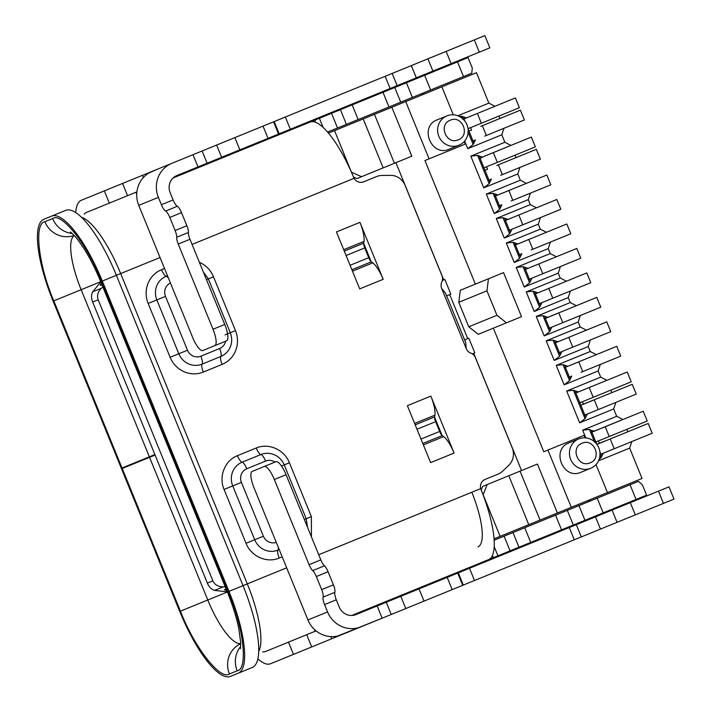<?xml version="1.0" encoding="UTF-8"?>
<svg xmlns="http://www.w3.org/2000/svg" width="712" height="712" viewBox="0 0 712 712"><rect width="100%" height="100%" fill="white"/><g stroke="black" fill="none" stroke-linecap="round" stroke-linejoin="round"><path stroke-width="1.07" d="M648.223 423.462L652.219 433.243L614.207 448.756L610.22 438.966L648.223 423.462M612.569 449.423L599.726 454.657L601.008 457.789L599.21 459.196M601.008 457.789L603.304 453.206L614.207 448.756M600.047 454.541L600.839 454.212L599.922 451.96M596.923 444.395L610.22 438.966M643.23 411.225L647.226 421.014L609.214 436.518L605.227 426.737L643.23 411.225M598.418 440.933L609.214 436.518M595.098 442.286L595.846 441.974L591.85 432.193L605.227 426.737M594.431 441.671L590.746 432.638L591.85 432.193M632.247 384.302L636.243 394.092L598.231 409.605L594.235 399.815L632.247 384.302M596.594 410.272L583.742 415.497L584.864 415.06L580.867 405.27L594.235 399.815M615.827 402.422L613.682 408.955L579.657 422.839L585.033 418.638L587.329 414.055L598.231 409.605M585.033 418.638L579.764 405.724L580.867 405.27M627.236 372.02L631.224 381.81L593.221 397.323L589.224 387.533L627.236 372.02M592.642 400.464L583.395 404.122L582.416 401.728L593.221 397.323M582.416 401.728L578.731 403.232L579.853 402.778L575.857 392.988L574.753 393.433L578.74 403.223L573.454 390.265L578.429 391.938L589.224 387.533M616.743 346.326L620.739 356.116L582.736 371.62L578.74 361.838L616.743 346.326M581.117 372.26L582.736 371.62M568.238 377.538L569.529 380.644L571.798 376.087L568.238 377.538L564.242 367.748L568.256 377.529L569.36 377.075L565.373 367.294L564.26 367.739L562.996 364.633L567.811 366.297L578.74 361.838M606.758 321.851L610.754 331.641L572.742 347.153L568.755 337.363L606.758 321.851M561.946 351.559L558.253 353.063L559.57 356.231L561.946 351.559L572.742 347.153M558.27 353.054L559.374 352.609L555.378 342.819L554.274 343.273L558.27 353.054L552.984 340.096L557.95 341.769L568.755 337.363M576.8 248.435L580.796 258.225L542.784 273.737L538.788 263.947L576.8 248.435M531.989 278.143L528.295 279.647L529.603 282.815L531.989 278.143L542.784 273.737M527.993 268.353L524.299 269.857L528.313 279.647L529.417 279.193L525.42 269.403L524.317 269.857L523.017 266.68L527.993 268.353L538.788 263.947M586.786 272.91L590.782 282.7L552.77 298.203L548.774 288.422L586.786 272.91M541.974 302.618L538.281 304.122L539.589 307.29L541.974 302.618L552.77 298.203M538.299 304.113L539.402 303.668L535.406 293.878L534.303 294.323L538.299 304.113M539.589 307.29L534.214 311.491L526.23 291.911L533.003 291.155L537.978 292.828L548.774 288.422M596.772 297.376L600.768 307.166L562.756 322.678L558.769 312.888L596.772 297.376M551.827 327.137L548.267 328.597L549.557 331.703L551.827 327.137L562.756 322.678M548.267 328.597L544.271 318.807L548.284 328.588L549.388 328.134L545.392 318.344L544.288 318.798L543.016 315.683L547.831 317.347L558.769 312.888M546.843 175.019L550.839 184.809L512.827 200.321L508.831 190.531L546.843 175.019M511.207 200.953L512.827 200.321M499.619 209.337L501.898 204.78L498.338 206.231L499.459 205.777L495.463 195.987L494.359 196.441L499.619 209.337L494.244 213.538L486.305 194.082L520.33 180.198L517.784 173.959L483.759 187.843L470.828 156.15L504.853 142.267L501.8 134.808L467.784 148.692L464.66 141.038M486.305 194.082L493.087 193.326L497.902 194.99L508.831 190.531M566.814 223.969L570.81 233.75L532.798 249.262L528.802 239.472L566.814 223.969M531.179 249.903L532.798 249.262M518.309 255.181L519.591 258.287L521.869 253.721L518.309 255.181L514.313 245.391L518.327 255.172L519.431 254.718L515.435 244.928L514.331 245.382L513.058 242.267L517.873 243.94L528.802 239.472M556.828 199.494L560.825 209.284L522.813 224.796L518.817 215.006L556.828 199.494M512.017 229.202L508.323 230.706L509.632 233.874L512.017 229.202L522.813 224.796M508.341 230.697L509.445 230.252L505.449 220.462L504.345 220.907L508.341 230.697L503.046 217.739L508.021 219.412L518.817 215.006M536.35 149.324L540.346 159.114L502.343 174.627L498.347 164.837L536.35 149.324M500.723 175.259L502.343 174.627M487.845 180.536L483.857 170.746L489.135 183.643L491.405 179.086L487.845 180.536L488.966 180.083L484.979 170.293L483.866 170.746L482.852 168.299L483.973 167.845L479.986 158.055L478.873 158.509L482.869 168.299L477.61 155.394L482.505 157.183L478.953 158.74M496.745 165.487L498.347 164.837M531.357 137.087L535.353 146.877L497.35 162.389L493.354 152.599L531.357 137.087M495.748 163.039L484.035 167.818L485.032 170.266L487.542 169.242L486.545 166.795L497.35 162.389M482.22 157.147L493.354 152.599M520.374 110.173L524.37 119.963L486.358 135.467L482.362 125.686L520.374 110.173M484.738 136.108L486.358 135.467M468.184 132.299L473.16 144.492L475.429 139.935L471.869 141.385L472.991 140.923L468.994 131.142L468.229 131.453M480.769 126.335L482.362 125.686M458.92 145.239L449.245 149.191C431.428 157.432 418.745 126.416 437.257 119.821L446.931 115.878A15.86 15.21 -112.2 0 1 467.01 124.814A15.86 15.21 -112.2 0 1 458.92 145.239A15.86 15.21 -112.2 0 1 438.841 136.312A15.86 15.21 -112.2 0 1 446.931 115.878M590.737 468.274L581.072 472.216C563.245 480.458 550.572 449.441 569.084 442.855L578.758 438.904A15.86 15.21 -112.2 0 1 598.837 447.839A15.86 15.21 -112.2 0 1 590.737 468.274A15.86 15.21 -112.2 0 1 570.659 459.338A15.86 15.21 -112.2 0 1 578.758 438.904M450.313 120.203C462.177 114.676 470.65 135.431 458.297 139.783C446.433 145.319 437.96 124.555 450.313 120.203M582.14 443.238C594.004 437.702 602.477 458.457 590.123 462.809C578.26 468.345 569.787 447.59 582.14 443.238M580.342 315.505L578.206 322.02L544.182 335.904L536.243 316.448L570.259 302.555L568.238 297.607L534.214 311.491M559.57 356.231L554.194 360.432L546.202 340.852L580.227 326.968L578.206 322.02M580.227 326.968L586.385 330.163M590.382 339.953L588.21 346.548L554.194 360.432M569.529 380.644L564.153 384.845L556.214 365.389L590.239 351.505L588.21 346.548M590.239 351.505L596.318 354.656M600.314 364.446L598.178 370.961L564.153 384.845M579.657 422.839L566.672 391.022L600.697 377.137L598.178 370.961M600.697 377.137L606.855 380.333M610.851 390.123L611.866 392.615M585.798 437.898L582.656 430.182L616.672 416.289L613.682 408.955M616.672 416.289L622.84 419.493L591.894 432.113L591.191 430.395L594.404 431.089M626.854 429.327L627.851 431.775M631.802 441.582L629.657 448.106L598.561 460.798M585.113 437.844L584.08 435.308L547.928 450.055L571.291 507.327L642.046 478.455L629.657 448.106M457.834 115.78L488.868 103.115L476.462 72.713L441.867 86.828L453.286 114.81M488.868 103.115L494.956 106.275M498.996 116.038L500.002 118.486M503.945 128.293L501.8 134.808M504.853 142.267L510.931 145.426M514.981 155.189L515.977 157.637M519.92 167.454L517.784 173.959M520.33 180.198L526.408 183.358M530.404 193.148L528.268 199.654L494.244 213.538M509.632 233.874L504.256 238.075L496.264 218.495L530.289 204.611L528.268 199.654M530.289 204.611L536.447 207.806M540.444 217.596L538.281 224.191L504.256 238.075M519.591 258.287L514.215 262.488L506.277 243.032L540.301 229.148L538.281 224.191M540.301 229.148L546.389 232.299M550.376 242.089L548.24 248.604L514.215 262.488M529.603 282.815L524.228 287.016L516.245 267.436L550.26 253.552L548.24 248.604M550.26 253.552L556.428 256.747M560.415 266.537L558.253 273.132L524.228 287.016M526.23 291.911L560.255 278.027L558.253 273.132M560.255 278.027L566.414 281.222M570.401 291.012L568.238 297.607M570.259 302.555L576.346 305.715M549.557 331.703L544.182 335.904M544.778 316.662L545.454 318.326L557.167 313.574M536.243 316.448L543.016 315.683M537.978 292.828L534.285 294.332L533.003 291.155M516.245 267.436L523.017 266.68M514.821 243.246L515.497 244.91L527.2 240.158M506.277 243.032L513.058 242.267M508.021 219.412L504.327 220.916M496.264 218.495L503.046 217.739M494.84 194.305L495.525 195.96L507.229 191.216M489.135 183.643L483.759 187.843M470.828 156.15L477.61 155.394M473.16 144.492L467.784 148.692M468.06 128.676L469.057 131.115L471.567 130.091L470.57 127.644L479.772 123.888M459.427 116.483L461.625 116.243L466.44 117.907L475.767 114.125M351.443 172.26L334.551 130.625L328.472 133.108M334.551 130.625L441.867 86.828M571.291 507.327L557.407 512.987L537.435 464.046L520.063 471.139L540.034 520.08L557.407 512.987M494.048 538.842L540.034 520.08M591.894 432.113L590.711 432.602L594.707 442.383L598.4 440.879L599.379 443.282L604.755 441.102M582.656 430.182L589.429 429.416L591.191 430.395M578.429 391.938L574.735 393.442M566.672 391.022L573.454 390.265M564.75 365.603L565.426 367.267L577.138 362.515M556.214 365.389L562.996 364.633M557.95 341.769L554.256 343.273M546.202 340.852L552.984 340.096M545.454 318.326L544.271 318.807M538.281 304.122L534.285 294.332M528.295 279.647L524.299 269.857M515.497 244.91L514.313 245.391M498.338 206.231L493.087 193.326M495.525 195.96L494.342 196.45M484.035 167.818L482.852 168.299M485.032 170.266L483.857 170.746M471.869 141.385L467.873 131.595L469.057 131.115M477.369 113.448L515.381 97.936L519.377 107.726L481.365 123.238L477.369 113.448L462.88 119.358L461.625 116.243M481.365 123.238L468.06 128.667M464.197 141.555L465.239 144.091L424.939 160.538L475.367 284.115L460.308 290.265L458.777 302.306L468.763 326.781L478.286 334.311L493.345 328.17L543.781 451.746L547.928 450.055M405.715 101.585L429.087 158.847M374.459 114.338L394.43 163.279L411.803 156.195L391.822 107.245M363.191 118.931L383.163 167.881L394.43 163.279M351.532 172.224L361.571 176.692L383.163 167.881M596.024 464.58L607.452 492.571M520.063 471.139L508.795 475.732L528.776 524.673M508.795 475.732L487.204 484.543L483.074 494.796M500.136 536.367L483.154 494.76M590.711 432.602L589.429 429.416M595.891 441.903L596.87 444.306L599.379 443.282M601.373 442.579L596.87 444.324M583.742 415.497L578.731 403.232M585.389 403.428L583.395 404.122M592.606 400.393L586.563 402.947M565.426 367.267L564.242 367.748M361.571 176.692L356.935 178.579L353.49 177.048M481.178 489.945L482.567 486.438L487.204 484.543M585.362 403.339L586.519 402.85M440.888 433.946L434.783 419.003M369.982 260.192L363.877 245.248M100.793 281.881L92.738 291.804C91.163 294.75 91.136 298.168 92.649 302.057L207.352 583.128L212.879 580.876C214.65 584.73 218.086 586.732 223.167 586.884L225.259 586.875M207.352 583.128C208.999 586.973 211.411 589.394 214.588 590.39L227.288 591.85M226.113 588.975L224.405 589.669L226.861 590.809M467.713 338.627L449.735 294.581M395.908 162.674L443.745 279.896M446.629 295.845L450.838 294.127L444.849 279.442L442.321 280.475M464.607 339.9L468.816 338.182L474.815 352.858L472.279 353.891M521.54 470.534L473.702 353.312M475.367 284.115L503.544 272.625L521.522 316.671L493.345 328.17M468.763 326.781L496.932 315.283L506.454 322.821M458.777 302.306L486.946 290.816L496.932 315.283M488.477 278.766L486.946 290.816M101.958 284.755L100.259 285.45L101.211 282.922M102.822 286.856L101.326 288.307C97.802 291.929 96.752 295.765 98.176 299.797L92.649 302.057M212.879 580.876L98.176 299.797M463.236 119.215L464.002 118.904L464.9 121.102M371.139 261.66L363.69 243.388A5.287 1.495 -112.2 0 0 364.722 247.91L368.718 257.7A5.287 1.495 -112.2 0 0 371.139 261.66A5.287 1.495 67.8 0 0 371.326 261.811L351.888 269.741M442.045 435.406L434.596 417.143A5.287 1.495 -112.2 0 0 435.628 421.664L439.624 431.454A5.287 1.495 -112.2 0 0 442.045 435.406A5.287 1.495 67.8 0 0 442.232 435.557L422.795 443.496M363.69 243.388A5.287 1.495 67.8 0 1 363.716 243.148L363.992 241.404A21.146 5.972 -112.2 0 0 359.943 222.358L336.464 231.943L359.702 288.885L383.181 279.309A21.146 5.972 -112.2 0 0 372.75 262.862L371.326 261.811M359.943 222.358L383.181 279.309M434.596 417.143A5.287 1.495 67.8 0 1 434.623 416.903L434.899 415.158A21.146 5.972 -112.2 0 0 430.849 396.112L454.087 453.055A21.146 5.972 -112.2 0 0 443.656 436.616L442.232 435.557M430.849 396.112L407.371 405.689L430.609 462.64L454.087 453.055M351.728 615.479L488.654 559.605A68.717 19.402 -112.2 0 0 481.054 489.625L480.716 488.619A7.93 7.61 -112.2 0 1 485.103 479.407L498.044 474.13A15.86 15.21 -112.2 0 0 502.61 471.175L508.697 465.381A15.86 15.21 -112.2 0 0 512.231 447.901L475.411 357.673A7.93 7.61 67.8 0 0 470.828 353.161A7.93 7.61 -112.2 0 1 466.244 348.649L441.68 288.449A7.93 7.61 -112.2 0 1 441.796 282.014A7.93 7.61 67.8 0 0 441.912 275.589L405.092 185.36A15.86 15.21 -112.2 0 0 390.336 175.339L381.935 175.464A15.86 15.21 -112.2 0 0 376.603 176.549L363.663 181.827A7.93 7.61 -112.2 0 1 354.087 178.32L353.624 177.368A68.717 19.402 -112.2 0 0 310.094 122.046L173.158 177.929M477.974 546.834A52.866 14.925 -112.2 0 0 471.816 492.25M282.183 556.837L279.211 558.048C267.027 563.423 251.051 556.499 246.032 543.283L224.066 489.447C218.495 476.728 224.752 460.468 237.434 455.68L256.222 448.017C268.406 442.65 284.382 449.566 289.401 462.782L311.375 516.618L311.429 536.875M463.485 76.576L457.496 61.891L468.033 57.592L472.27 67.978L471.825 73.176L327.565 132.049M155.091 455.075L121.521 468.772L179.744 611.448A79.29 22.383 -112.2 0 0 230.43 676.4L238.173 673.24A79.29 22.383 -112.2 0 0 228.944 591.369L102.306 281.062A79.29 22.383 -112.2 0 0 51.62 216.11L43.877 219.269A79.29 22.383 -112.2 0 0 53.115 301.14L121.325 468.282L154.896 454.585M122.01 468.007L53.801 300.865C38.466 265.451 33.678 223.123 44.883 221.717L52.617 218.557C61.606 211.749 87.79 245.266 101.62 281.347L81.15 289.704A52.866 14.925 67.8 0 1 74.235 235.521M180.439 611.163L228.249 591.645C243.584 627.049 248.381 669.387 237.176 670.793L229.433 673.952C220.453 680.77 194.26 647.226 180.439 611.163L122.215 468.487M494.146 540.23L638.406 481.365L642.357 484.765L646.594 495.152L603.197 512.862L561.554 529.853L555.565 515.168M466.244 348.649L465.675 342.499L445.57 293.246L441.68 288.449M314.668 630.601L315.38 630.316M136.82 192.756L136.108 193.05M388.983 106.978L382.994 92.302L331.525 113.297L337.515 127.982M382.994 92.302L394.751 87.496L400.74 102.181M457.496 61.891L394.751 87.496M424.788 92.373A52.866 14.925 -112.2 0 0 422.216 94.847M323.106 127.404L319.377 118.263L315.621 119.794L314.766 122.019M319.377 118.263L331.525 113.297M43.877 219.269L57.966 213.52M51.62 216.11L65.709 210.36A79.29 22.383 -112.2 0 1 116.394 275.322L243.023 585.62A79.29 22.383 -112.2 0 1 252.262 667.491L238.173 673.24M230.43 676.4L244.519 670.651M492.019 556.357L494.181 557.345L497.937 555.814L494.208 546.674M587.801 500.589A52.866 14.925 -112.2 0 0 591.369 500.554M504.096 536.172L510.086 550.857L561.554 529.853M510.086 550.857L497.937 555.814M494.181 557.345L488.654 559.605M357.228 613.237L487.15 560.219M310.094 122.046L315.621 119.794M308.59 122.66L178.667 175.686M422.946 94.545A58.153 16.421 67.8 0 1 423.062 93.628M588.53 500.287A58.153 16.421 -112.2 0 0 589.251 500.865M84.176 214.241A58.153 16.421 67.8 0 1 86.374 212.488L109.319 203.125L104.326 190.887L392.152 73.425L397.154 85.662L176.87 175.561A13.216 12.674 67.8 0 0 170.124 192.587L173.114 199.93L161.384 204.718L158.384 197.375A26.433 25.356 -112.2 0 1 171.877 163.324M361.02 626.818A26.433 25.356 -112.2 0 1 327.556 611.928L324.565 604.586L336.304 599.798L339.295 607.14A13.216 12.674 67.8 0 0 356.027 614.581L669.004 486.857L673.997 499.094L405.778 608.555L311.705 646.941L306.712 634.712L265.54 651.507A58.153 16.421 67.8 0 1 262.737 651.8M165.976 165.736L193.005 154.7L197.998 166.937M75.695 212.568A71.36 20.15 67.8 0 1 81.382 200.25L104.326 190.887M257.851 658.929A71.36 20.15 -112.2 0 0 270.533 663.744L311.705 646.941M377.155 605.957L382.148 618.194L337.764 635.985A26.433 25.356 67.8 0 1 307.94 619.938L254.006 487.791A15.86 4.477 67.8 0 1 252.164 471.415L264.188 466.511A15.86 4.477 67.8 0 1 274.325 479.496L309.079 564.669A7.93 2.243 -112.2 0 0 312.71 570.606A7.93 2.243 67.8 0 1 316.342 576.542L321.682 589.616A7.93 2.243 67.8 0 1 323.123 597.101A7.93 2.243 -112.2 0 0 324.565 604.586M417.535 78.204A58.153 16.421 67.8 0 1 419.742 76.442M156.631 169.545L148.844 173.043A26.433 25.356 67.8 0 0 138.76 205.385L158.384 197.375M392.161 73.425L484.854 35.6L489.847 47.837L397.154 85.662L392.161 73.425M109.319 203.125L127.546 195.684L122.553 183.447M596.104 515.755A58.153 16.421 -112.2 0 0 598.899 515.47M581.303 536.919L576.311 524.691L581.312 536.919M345.329 633.226L355.119 629.23M136.909 191.866L127.546 195.684M306.712 634.712L316.075 630.885M401.176 84.025A7.93 2.243 -112.2 0 0 400.571 85.129M370.053 97.58A7.93 2.243 67.8 0 1 370.658 96.476M175.526 176.211A7.93 2.243 -112.2 0 0 175.196 177.101M165.585 211.072A7.93 2.243 67.8 0 1 169.794 217.436L181.533 212.639A7.93 2.243 -112.2 0 0 177.324 206.284L165.585 211.072A7.93 2.243 67.8 0 1 161.384 204.718M177.324 206.284A7.93 2.243 67.8 0 1 173.114 199.93M169.794 217.436L175.125 230.51A7.93 2.243 67.8 0 1 176.683 237.292A7.93 2.243 -112.2 0 0 178.249 244.074L213.004 329.238A15.86 4.477 67.8 0 1 214.846 345.614L202.831 350.526A15.86 4.477 67.8 0 1 192.685 337.533L138.76 205.385M353.757 614.652A7.93 2.243 -112.2 0 0 354.62 615.061M549.815 535.504A7.93 2.243 67.8 0 1 548.614 535.13M579.132 522.679A7.93 2.243 -112.2 0 0 580.333 523.044M336.304 599.798A7.93 2.243 67.8 0 1 334.863 592.313A7.93 2.243 -112.2 0 0 333.412 584.828L328.081 571.745A7.93 2.243 -112.2 0 0 324.45 565.817A7.93 2.243 67.8 0 1 320.818 559.881L286.064 474.708A15.86 4.477 -112.2 0 0 275.918 461.714L264.188 466.511M176.683 237.292L188.422 232.504A7.93 2.243 -112.2 0 0 189.979 239.277L224.743 324.45A15.86 4.477 -112.2 0 1 226.585 340.825L214.846 345.614M188.422 232.504A7.93 2.243 -112.2 0 0 186.864 225.722L175.125 230.51M181.533 212.639L186.864 225.722M550.127 329.772L549.45 328.107M540.168 305.359L539.465 303.641M535.468 293.851L534.765 292.134M530.182 280.893L529.479 279.166M525.483 269.376L524.78 267.659M520.169 256.356L519.493 254.7M510.201 231.943L509.498 230.225M505.511 220.435L504.808 218.718M500.189 207.415L499.512 205.75M489.705 181.72L489.028 180.056M479.363 156.373L480.137 158.278M473.729 142.56L473.053 140.905M463.387 117.213L464.064 118.877M601.587 455.858L600.901 454.194M585.602 416.707L584.926 415.034M579.906 402.752L580.885 405.146M575.216 391.244L575.91 392.962M570.098 378.713L569.422 377.057M560.139 354.3L559.436 352.582M555.44 342.792L554.737 341.075M214.588 590.39L223.167 586.884M92.738 291.804L101.326 288.307M228.249 591.645L101.62 281.347M350.082 265.309L368.718 257.7M364.722 247.91L346.085 255.519M344.279 251.087L363.716 243.148M199.369 262.283A26.21 25.143 -112.2 0 1 213.502 276.799L235.476 330.635A26.21 25.143 -112.2 0 1 222.1 364.402L203.312 372.065A26.21 25.143 -112.2 0 1 170.132 357.299L148.167 303.463A26.21 25.143 -112.2 0 1 161.535 269.697L164.508 268.486M354.087 178.32L192.089 244.43M160.031 257.513L120.675 273.568L247.304 583.876L286.669 567.811M318.718 554.728L480.716 488.619M343.7 249.681L363.992 241.404M352.458 271.147L372.75 262.862M420.988 439.055L439.624 431.454M435.628 421.664L416.992 429.265M415.185 424.833L434.623 416.903M423.364 444.893L443.656 436.616M414.607 423.435L434.899 415.158M237.434 455.68A7.93 2.243 -112.2 0 0 242.116 462.213A18.387 17.64 67.8 0 0 232.735 485.904L224.066 489.447M279.211 558.048A7.93 2.243 -112.2 0 1 277.992 550.109A18.387 17.64 67.8 0 1 254.7 539.749L263.378 536.207L241.404 482.371L232.735 485.904L254.7 539.749L246.032 543.283M278.196 547.074A7.93 2.243 -112.2 0 1 277.992 550.109L279.229 549.602M304.335 519.493L311.375 516.618M307.548 527.361L306.204 518.728L284.239 464.892L289.401 462.782M281.48 466.013L284.239 464.892C281.721 459.142 277.493 455.449 271.539 453.811A18.387 17.64 67.8 0 0 260.904 454.55A7.93 2.243 67.8 0 1 256.222 448.017M265.585 461.082A7.93 2.243 67.8 0 0 260.904 454.55L242.116 462.213A7.93 2.243 -112.2 0 1 246.797 468.745L265.585 461.082A10.573 10.146 -112.2 0 1 274.966 462.106M161.535 269.697A7.93 2.243 -112.2 0 0 166.216 276.229A18.387 17.64 67.8 0 0 156.836 299.921L148.167 303.463M203.312 372.065A7.93 2.243 -112.2 0 1 202.092 364.126A18.387 17.64 67.8 0 1 178.801 353.757L187.478 350.224L165.504 296.388L156.836 299.921L178.801 353.757L170.132 357.299M235.476 330.635L230.305 332.744C232.53 338.609 232.094 344.207 228.988 349.539A18.387 17.64 67.8 0 1 220.871 356.454A7.93 2.243 -112.2 0 0 219.643 348.515L200.864 356.178A7.93 2.243 -112.2 0 1 202.092 364.126L220.871 356.454A7.93 2.243 -112.2 0 0 222.1 364.402M225.036 334.889L230.305 332.744L208.34 278.908L213.502 276.799M167.462 275.722L166.216 276.229A7.93 2.243 -112.2 0 1 168.495 278.25M228.944 591.369L247.304 583.876A68.717 19.402 67.8 0 1 258.705 651.516M81.488 217.267A68.717 19.402 67.8 0 1 120.675 273.568L102.306 281.062M346.406 124.36L340.407 109.675M358.163 119.563L352.173 104.878M412.39 97.428L406.401 82.743M430.627 89.988L424.628 75.303M44.883 221.717A23.79 22.82 67.8 0 0 74.155 235.441M72.224 233.483A23.79 22.82 -112.2 0 1 52.617 218.557M240.745 643.55A52.866 14.925 67.8 0 1 207.779 600.002L149.565 457.335M229.433 673.952A23.79 22.82 -112.2 0 1 240.754 643.666M237.176 670.793A23.79 22.82 -112.2 0 1 240.736 646.416M53.801 300.865L81.15 289.704L149.36 456.846M630.067 484.765L636.056 499.45M597.199 498.178L603.197 512.862M578.972 505.618L584.961 520.303M567.322 510.371L573.311 525.056M524.744 527.743L530.734 542.428M512.978 532.549L518.977 547.234M241.404 482.371A10.573 10.146 -112.2 0 1 246.797 468.745M276.274 542.348A10.573 10.146 -112.2 0 1 263.378 536.207M165.504 296.388A10.573 10.146 -112.2 0 1 170.426 282.976M200.864 356.178A10.573 10.146 -112.2 0 1 187.478 350.224M225.624 341.217A10.573 10.146 -112.2 0 1 219.643 348.515M203.249 271.797L208.34 278.908L206.462 279.665M143.415 177.51L142.507 175.303M330.76 636.599L331.659 638.798M293.478 654.381L288.476 642.153M474.317 39.899L479.309 52.136M446.139 51.398L451.132 63.635M427.912 58.838L432.905 71.075M416.324 77.839L411.331 65.602M385.139 76.291L390.132 88.528M290.336 129.255L285.343 117.017M274.182 121.574L279.175 133.811M263.031 126.122L268.023 138.359M234.862 137.621L239.855 149.858M216.626 145.061L221.619 157.299M207.112 163.217L202.119 150.98M658.466 491.155L663.459 503.393M400.785 596.318L405.778 608.555M391.262 614.474L386.269 602.245M424.005 601.115L419.012 588.877M452.182 589.616L447.18 577.379M458.332 572.831L463.325 585.068M474.495 580.511L469.502 568.274M569.288 527.556L574.281 539.785M595.481 516.859L600.474 529.096M612.071 510.095L617.064 522.332M635.291 514.892L630.298 502.654M327.556 611.928L307.94 619.938M365.817 98.452L366.119 99.182M544.68 536.741L544.983 537.471M323.123 597.101L334.863 592.313M224.743 324.45L213.004 329.238M189.979 239.277L178.249 244.074M333.412 584.828L321.682 589.616M316.342 576.542L328.081 571.745M324.45 565.817L312.71 570.606M309.079 564.669L320.818 559.881M286.064 474.708L274.325 479.496M70.435 232.005C71.191 232.21 77.252 238.511 79.174 241.59L83.553 247.99C89.668 257.522 95.39 268.762 100.721 281.712L227.35 592.019C232.575 604.942 236.348 616.93 238.662 627.993L240.709 642.518L240.487 648.721M278.561 134.061L273.568 121.823M462.72 585.317L457.718 573.08M365.523 98.576L365.817 99.306M544.377 536.866L544.68 537.596"/></g></svg>
